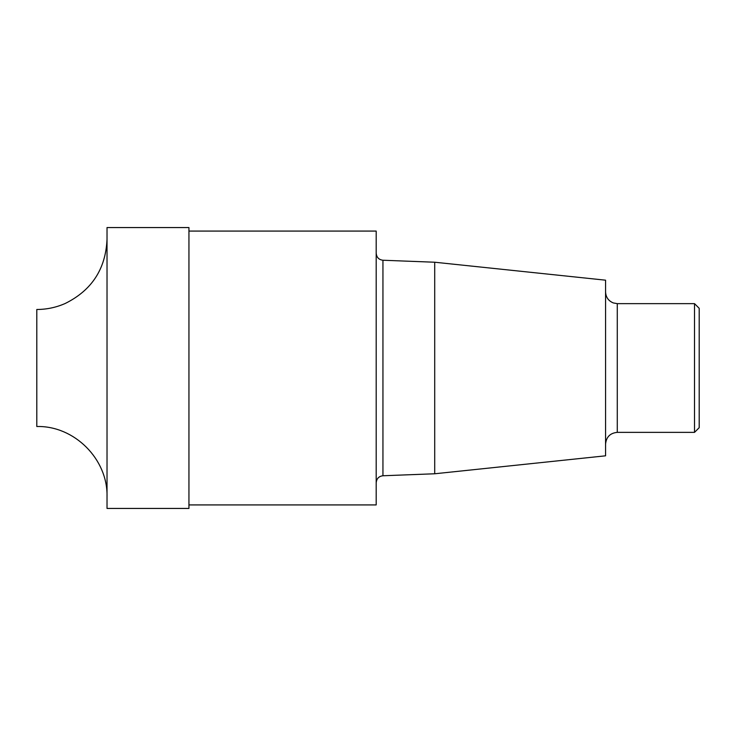<?xml version="1.0" encoding="UTF-8"?>
<svg xmlns="http://www.w3.org/2000/svg" width="736" height="736" viewBox="0 0 736 736"><rect width="100%" height="100%" fill="white"/><g stroke="black" fill="none" stroke-linecap="round" stroke-linejoin="round"><path stroke-width="1.1" d="M694.517 303.637L694.517 432.363L699.2 427.69L699.2 308.31L694.517 303.637L617.274 303.637L613.318 302.938C608.424 300.895 605.848 297.224 605.572 291.925M188.94 504.924L376.188 504.924L376.188 231.076L188.94 231.076M434.709 262.228L605.572 280.186L605.572 455.814L434.709 473.772L434.709 262.228L382.941 260.24C378.856 259.744 376.611 257.398 376.188 253.221M107.024 421.774L107.024 227.562L188.94 227.562L188.94 508.438L107.024 508.438L107.024 421.774M107.024 239.264C105.736 268.916 91.798 290.324 65.191 303.49C56.148 307.464 46.681 309.46 36.8 309.488L36.8 426.512C74.318 425.546 107.99 459.209 107.024 496.736M434.709 473.772L382.941 475.76L382.941 260.24M694.517 432.363L617.274 432.363L617.274 303.637M382.941 475.76C378.856 476.256 376.611 478.602 376.188 482.779M617.274 432.363C610.172 433.062 606.271 436.963 605.572 444.075"/></g></svg>
